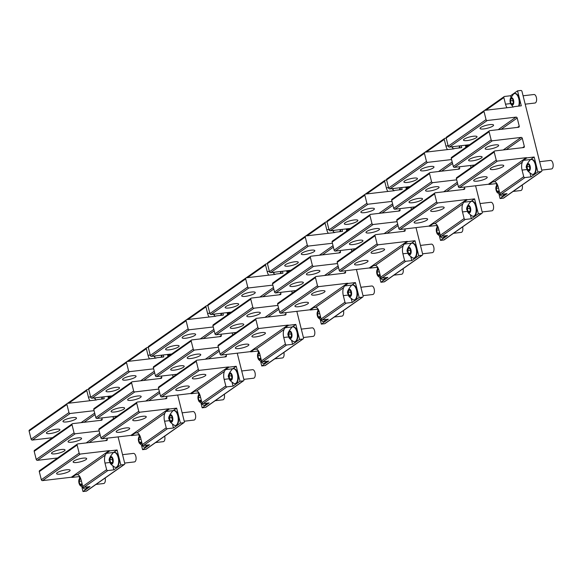 <?xml version="1.0" encoding="UTF-8"?>
<svg xmlns="http://www.w3.org/2000/svg" width="582" height="582" viewBox="0 0 582 582"><rect width="100%" height="100%" fill="white"/><g stroke="black" fill="none" stroke-linecap="round" stroke-linejoin="round"><path stroke-width="0.87" d="M523.08 95.783L533.978 94.51A4.292 2.102 83.3 0 1 536.342 97.354A4.292 2.102 83.3 0 1 534.974 103.029L525.19 104.178M511.942 105.102A3.754 1.841 83.3 0 1 510.036 100.817A3.754 1.841 83.3 0 1 511.884 97.732A3.754 1.841 83.3 0 1 513.79 102.017A3.754 1.841 83.3 0 1 511.942 105.102M511.149 98.511L510.363 100.853L511.127 103.756L512.677 104.324L513.462 101.981L512.698 99.078L511.149 98.511M513.106 107.03L510.574 103.589L510.036 100.417L510.341 98.489L513.688 93.884A7.508 3.681 83.3 0 1 514.568 93.549A7.508 3.681 83.3 0 1 515.383 93.629A7.508 3.681 83.3 0 1 518.737 98.605A7.508 3.681 83.3 0 1 518.591 106.128M514.801 93.535A7.508 3.681 83.3 0 1 515.026 93.491A7.508 3.681 83.3 0 1 515.841 93.578A7.508 3.681 83.3 0 1 519.195 98.554A7.508 3.681 83.3 0 1 519.057 106.077M510.363 100.853L512.778 100.57L513.288 102.505M512.953 100.046L512.778 100.57M511.127 103.756L512.938 103.545M522.207 185.032A4.292 2.102 83.3 0 1 520.795 190.532L513.084 191.442M499.334 191.413A3.754 1.841 83.3 0 1 497.763 192.613A3.754 1.841 83.3 0 1 495.849 188.357A3.754 1.841 83.3 0 1 497.668 185.229M498.068 186.422L496.97 186.014L496.184 188.357L496.948 191.26L498.498 191.827L499.036 190.227M504.267 193.981A7.508 3.681 83.3 0 1 502.135 195.967A7.508 3.681 83.3 0 1 501.32 195.879A7.508 3.681 83.3 0 1 501.204 195.843A7.508 3.681 83.3 0 1 500.927 195.719M504.732 193.922A7.508 3.681 83.3 0 1 502.601 195.908A7.508 3.681 83.3 0 1 502.368 195.923M496.184 188.357L498.498 188.088M496.948 191.26L498.759 191.049M539.638 161.701L550.528 160.421A4.292 2.102 83.3 0 1 552.9 163.266A4.292 2.102 83.3 0 1 551.532 168.947L541.747 170.09M528.5 171.021A3.754 1.841 83.3 0 1 526.586 166.736A3.754 1.841 83.3 0 1 528.441 163.644A3.754 1.841 83.3 0 1 530.348 167.929A3.754 1.841 83.3 0 1 528.5 171.021M527.707 164.43L526.921 166.765L527.685 169.668L529.234 170.235L530.02 167.9L529.256 164.99L527.707 164.43M531.941 174.251C525.582 170.075 527.605 169.398 526.79 168.402C525.379 167.136 526.528 164.27 530.238 159.803A7.508 3.681 83.3 0 1 531.119 159.461A7.508 3.681 83.3 0 1 531.933 159.548A7.508 3.681 83.3 0 1 535.731 167.303A7.508 3.681 83.3 0 1 532.872 174.374A7.508 3.681 83.3 0 1 532.057 174.287A7.508 3.681 83.3 0 1 531.941 174.251A7.508 3.681 83.3 0 1 531.664 174.127M531.359 159.446A7.508 3.681 83.3 0 1 531.584 159.403A7.508 3.681 83.3 0 1 532.399 159.49A7.508 3.681 83.3 0 1 536.189 167.252A7.508 3.681 83.3 0 1 533.338 174.324A7.508 3.681 83.3 0 1 533.105 174.331M526.921 166.765L529.336 166.481L529.846 168.424M529.511 165.957L529.336 166.481M527.685 169.668L529.496 169.457M453.458 146.606A3.754 1.841 83.3 0 1 452.359 146.955A3.754 1.841 83.3 0 1 452.003 146.78M459.511 145.9A7.508 3.681 83.3 0 1 459.009 147.981M459.969 145.842A7.508 3.681 83.3 0 1 459.467 147.93M462.625 226.885A4.292 2.102 83.3 0 1 461.213 232.393L453.502 233.295M439.752 233.266A3.754 1.841 83.3 0 1 438.181 234.466A3.754 1.841 83.3 0 1 436.267 230.21A3.754 1.841 83.3 0 1 438.086 227.082M438.486 228.275L437.38 227.875L436.602 230.21L437.366 233.113L438.915 233.68L439.454 232.08M444.684 235.834A7.508 3.681 83.3 0 1 442.553 237.82A7.508 3.681 83.3 0 1 441.738 237.732A7.508 3.681 83.3 0 1 441.614 237.696A7.508 3.681 83.3 0 1 441.345 237.572M445.15 235.783A7.508 3.681 83.3 0 1 443.018 237.769A7.508 3.681 83.3 0 1 442.786 237.776M436.602 230.21L438.915 229.941M437.366 233.113L439.177 232.902M480.055 203.555L490.946 202.274A4.292 2.102 83.3 0 1 493.318 205.119A4.292 2.102 83.3 0 1 491.95 210.8L482.165 211.95M468.917 212.874A3.754 1.841 83.3 0 1 467.004 208.589A3.754 1.841 83.3 0 1 468.859 205.497A3.754 1.841 83.3 0 1 470.765 209.789A3.754 1.841 83.3 0 1 468.917 212.874M468.124 206.283L467.339 208.618L468.103 211.528L469.652 212.088L470.438 209.753L469.674 206.85L468.124 206.283M472.358 216.104C466 211.928 468.015 211.251 467.208 210.255C465.796 208.989 466.946 206.123 470.656 201.656A7.508 3.681 83.3 0 1 471.536 201.314A7.508 3.681 83.3 0 1 472.351 201.401A7.508 3.681 83.3 0 1 476.141 209.156A7.508 3.681 83.3 0 1 473.29 216.228A7.508 3.681 83.3 0 1 472.475 216.148A7.508 3.681 83.3 0 1 472.358 216.104A7.508 3.681 83.3 0 1 472.082 215.98M471.769 201.299A7.508 3.681 83.3 0 1 472.002 201.263A7.508 3.681 83.3 0 1 472.817 201.343A7.508 3.681 83.3 0 1 476.607 209.105A7.508 3.681 83.3 0 1 473.755 216.177A7.508 3.681 83.3 0 1 473.522 216.184M467.339 208.618L469.747 208.334L470.263 210.277M469.929 207.81L469.747 208.334M468.103 211.528L469.914 211.31M393.876 188.459A3.754 1.841 83.3 0 1 392.777 188.815A3.754 1.841 83.3 0 1 392.421 188.633M399.929 187.753A7.508 3.681 83.3 0 1 399.419 189.834M400.387 187.695A7.508 3.681 83.3 0 1 399.885 189.783M403.042 268.738A4.292 2.102 83.3 0 1 401.631 274.246L393.919 275.148M380.162 275.119A3.754 1.841 83.3 0 1 378.598 276.319A3.754 1.841 83.3 0 1 376.685 272.063A3.754 1.841 83.3 0 1 378.504 268.935M378.904 270.128L377.798 269.728L377.012 272.063L377.783 274.973L379.333 275.533L379.871 273.94M385.102 277.687A7.508 3.681 83.3 0 1 382.971 279.673A7.508 3.681 83.3 0 1 382.156 279.593A7.508 3.681 83.3 0 1 382.032 279.549A7.508 3.681 83.3 0 1 381.763 279.425M385.56 277.636A7.508 3.681 83.3 0 1 383.436 279.622A7.508 3.681 83.3 0 1 383.196 279.629M377.012 272.063L379.333 271.794M377.783 274.973L379.595 274.755M420.473 245.408L431.364 244.127A4.292 2.102 83.3 0 1 433.736 246.972A4.292 2.102 83.3 0 1 432.368 252.653L422.583 253.803M409.335 254.727A3.754 1.841 83.3 0 1 407.422 250.442A3.754 1.841 83.3 0 1 409.27 247.357A3.754 1.841 83.3 0 1 411.183 251.642A3.754 1.841 83.3 0 1 409.335 254.727M408.535 248.136L407.749 250.471L408.52 253.381L410.07 253.948L410.856 251.606L410.084 248.703L408.535 248.136M412.769 257.957C406.418 253.781 408.433 253.105 407.618 252.108C406.214 250.842 407.364 247.976 411.074 243.509A7.508 3.681 83.3 0 1 411.954 243.167A7.508 3.681 83.3 0 1 412.769 243.254A7.508 3.681 83.3 0 1 416.559 251.017A7.508 3.681 83.3 0 1 413.707 258.081A7.508 3.681 83.3 0 1 412.893 258.001A7.508 3.681 83.3 0 1 412.769 257.957A7.508 3.681 83.3 0 1 412.5 257.833M412.187 243.16A7.508 3.681 83.3 0 1 412.42 243.116A7.508 3.681 83.3 0 1 413.235 243.196A7.508 3.681 83.3 0 1 417.025 250.958A7.508 3.681 83.3 0 1 414.173 258.03A7.508 3.681 83.3 0 1 413.94 258.044M407.749 250.471L410.164 250.187L410.681 252.13M410.339 249.663L410.164 250.187M408.52 253.381L410.332 253.163M334.294 230.319A3.754 1.841 83.3 0 1 333.195 230.668A3.754 1.841 83.3 0 1 332.839 230.487M340.339 229.606A7.508 3.681 83.3 0 1 339.837 231.687M340.805 229.548A7.508 3.681 83.3 0 1 340.303 231.636M343.46 310.599A4.292 2.102 83.3 0 1 342.041 316.099L334.337 317.001M320.58 316.979A3.754 1.841 83.3 0 1 319.016 318.172A3.754 1.841 83.3 0 1 317.103 313.916A3.754 1.841 83.3 0 1 318.921 310.788M319.322 311.981L318.216 311.581L317.43 313.916L318.194 316.826L319.751 317.394L320.282 315.793M325.513 319.54A7.508 3.681 83.3 0 1 323.388 321.526A7.508 3.681 83.3 0 1 322.574 321.446A7.508 3.681 83.3 0 1 322.45 321.402A7.508 3.681 83.3 0 1 322.181 321.279M325.978 319.489A7.508 3.681 83.3 0 1 323.847 321.475A7.508 3.681 83.3 0 1 323.614 321.49M317.43 313.916L319.744 313.647M318.194 316.826L320.005 316.615M360.891 287.261L371.782 285.98A4.292 2.102 83.3 0 1 374.153 288.825A4.292 2.102 83.3 0 1 372.778 294.507L362.993 295.656M349.753 296.58A3.754 1.841 83.3 0 1 347.84 292.295A3.754 1.841 83.3 0 1 349.687 289.21A3.754 1.841 83.3 0 1 351.601 293.495A3.754 1.841 83.3 0 1 349.753 296.58M348.953 289.989L348.167 292.324L348.931 295.234L350.488 295.802L351.273 293.459L350.502 290.556L348.953 289.989M353.187 299.81C346.828 295.634 348.851 294.958 348.036 293.961C346.625 292.695 347.781 289.829 351.492 285.362A7.508 3.681 83.3 0 1 352.372 285.02A7.508 3.681 83.3 0 1 353.187 285.107A7.508 3.681 83.3 0 1 356.977 292.87A7.508 3.681 83.3 0 1 354.125 299.934A7.508 3.681 83.3 0 1 353.31 299.854A7.508 3.681 83.3 0 1 353.187 299.81A7.508 3.681 83.3 0 1 352.918 299.686M352.605 285.013A7.508 3.681 83.3 0 1 352.838 284.969A7.508 3.681 83.3 0 1 353.652 285.049A7.508 3.681 83.3 0 1 357.443 292.811A7.508 3.681 83.3 0 1 354.591 299.883A7.508 3.681 83.3 0 1 354.351 299.897M348.167 292.324L350.582 292.048L351.092 293.983M350.757 291.524L350.582 292.048M348.931 295.234L350.75 295.023M274.711 272.172A3.754 1.841 83.3 0 1 273.613 272.522A3.754 1.841 83.3 0 1 273.256 272.34M280.757 271.459A7.508 3.681 83.3 0 1 280.255 273.547M281.222 271.408A7.508 3.681 83.3 0 1 280.72 273.489M283.87 352.452A4.292 2.102 83.3 0 1 282.459 357.952L274.755 358.854M260.998 358.832A3.754 1.841 83.3 0 1 259.427 360.025A3.754 1.841 83.3 0 1 257.52 355.769A3.754 1.841 83.3 0 1 259.332 352.641M259.739 353.834L258.634 353.434L257.848 355.777L258.612 358.679L260.161 359.247L260.7 357.646M265.93 361.393A7.508 3.681 83.3 0 1 263.806 363.379A7.508 3.681 83.3 0 1 262.991 363.299A7.508 3.681 83.3 0 1 262.868 363.255A7.508 3.681 83.3 0 1 262.598 363.132M266.396 361.342A7.508 3.681 83.3 0 1 264.264 363.328A7.508 3.681 83.3 0 1 264.032 363.343M257.848 355.777L260.161 355.5M258.612 358.679L260.423 358.468M301.309 329.114L312.199 327.841A4.292 2.102 83.3 0 1 314.564 330.678A4.292 2.102 83.3 0 1 313.196 336.36L303.411 337.509M290.163 338.433A3.754 1.841 83.3 0 1 288.257 334.148A3.754 1.841 83.3 0 1 290.105 331.063A3.754 1.841 83.3 0 1 292.019 335.348A3.754 1.841 83.3 0 1 290.163 338.433M289.37 331.842L288.585 334.184L289.349 337.087L290.898 337.655L291.684 335.312L290.92 332.409L289.37 331.842M293.604 341.663C287.246 337.487 289.269 336.811 288.454 335.814C287.042 334.548 288.192 331.682 291.909 327.215A7.508 3.681 83.3 0 1 292.79 326.873A7.508 3.681 83.3 0 1 293.604 326.96A7.508 3.681 83.3 0 1 297.395 334.723A7.508 3.681 83.3 0 1 294.543 341.794A7.508 3.681 83.3 0 1 293.728 341.707A7.508 3.681 83.3 0 1 293.604 341.663A7.508 3.681 83.3 0 1 293.335 341.539M293.022 326.866A7.508 3.681 83.3 0 1 293.255 326.822A7.508 3.681 83.3 0 1 294.07 326.909A7.508 3.681 83.3 0 1 297.86 334.665A7.508 3.681 83.3 0 1 295.001 341.736A7.508 3.681 83.3 0 1 294.768 341.75M288.585 334.184L291 333.901L291.509 335.836M291.175 333.377L291 333.901M289.349 337.087L291.16 336.876M215.122 314.025A3.754 1.841 83.3 0 1 214.023 314.375A3.754 1.841 83.3 0 1 213.674 314.193M221.175 313.312A7.508 3.681 83.3 0 1 220.673 315.4M221.64 313.262A7.508 3.681 83.3 0 1 221.138 315.342M224.288 394.305A4.292 2.102 83.3 0 1 222.877 399.805L215.165 400.714M201.416 400.685A3.754 1.841 83.3 0 1 199.844 401.878A3.754 1.841 83.3 0 1 197.938 397.622A3.754 1.841 83.3 0 1 199.75 394.494M200.157 395.695L199.051 395.287L198.266 397.63L199.029 400.532L200.579 401.1L201.117 399.499M206.348 403.253A7.508 3.681 83.3 0 1 204.217 405.239A7.508 3.681 83.3 0 1 203.402 405.152A7.508 3.681 83.3 0 1 203.285 405.108A7.508 3.681 83.3 0 1 203.016 404.985M206.814 403.195A7.508 3.681 83.3 0 1 204.682 405.181A7.508 3.681 83.3 0 1 204.449 405.196M198.266 397.63L200.579 397.353M199.029 400.532L200.841 400.321M241.719 370.974L252.617 369.694A4.292 2.102 83.3 0 1 254.981 372.538A4.292 2.102 83.3 0 1 253.614 378.213L243.829 379.362M230.581 380.286A3.754 1.841 83.3 0 1 228.675 376.001A3.754 1.841 83.3 0 1 230.523 372.917A3.754 1.841 83.3 0 1 232.429 377.201A3.754 1.841 83.3 0 1 230.581 380.286M229.788 373.695L229.002 376.037L229.766 378.94L231.316 379.508L232.102 377.165L231.338 374.262L229.788 373.695M234.022 383.516C227.664 379.34 229.686 378.664 228.872 377.667C227.46 376.401 228.61 373.535 232.327 369.068A7.508 3.681 83.3 0 1 233.207 368.733A7.508 3.681 83.3 0 1 234.022 368.813A7.508 3.681 83.3 0 1 237.812 376.576A7.508 3.681 83.3 0 1 234.953 383.647A7.508 3.681 83.3 0 1 234.139 383.56A7.508 3.681 83.3 0 1 234.022 383.516A7.508 3.681 83.3 0 1 233.753 383.393M233.44 368.719A7.508 3.681 83.3 0 1 233.673 368.675A7.508 3.681 83.3 0 1 234.488 368.762A7.508 3.681 83.3 0 1 238.278 376.518A7.508 3.681 83.3 0 1 235.419 383.589A7.508 3.681 83.3 0 1 235.186 383.603M229.002 376.037L231.418 375.754L231.927 377.689M231.592 375.23L231.418 375.754M229.766 378.94L231.578 378.729M155.54 355.878A3.754 1.841 83.3 0 1 154.441 356.228A3.754 1.841 83.3 0 1 154.092 356.046M161.592 355.166A7.508 3.681 83.3 0 1 161.09 357.253M162.058 355.115A7.508 3.681 83.3 0 1 161.556 357.195M164.706 436.158A4.292 2.102 83.3 0 1 163.295 441.658L155.583 442.567M141.833 442.538A3.754 1.841 83.3 0 1 140.262 443.731A3.754 1.841 83.3 0 1 138.356 439.483A3.754 1.841 83.3 0 1 140.167 436.354M140.568 437.548L139.469 437.14L138.683 439.483L139.447 442.385L140.997 442.953L141.535 441.352M146.766 445.106A7.508 3.681 83.3 0 1 144.634 447.092A7.508 3.681 83.3 0 1 143.819 447.005A7.508 3.681 83.3 0 1 143.703 446.961A7.508 3.681 83.3 0 1 143.427 446.838M147.231 445.048A7.508 3.681 83.3 0 1 145.1 447.034A7.508 3.681 83.3 0 1 144.867 447.049M138.683 439.483L140.997 439.206M139.447 442.385L141.259 442.174M182.137 412.827L193.028 411.547A4.292 2.102 83.3 0 1 195.399 414.391A4.292 2.102 83.3 0 1 194.032 420.066L184.247 421.215M170.999 422.139A3.754 1.841 83.3 0 1 169.093 417.854A3.754 1.841 83.3 0 1 170.941 414.77A3.754 1.841 83.3 0 1 172.847 419.055A3.754 1.841 83.3 0 1 170.999 422.139M170.206 415.548L169.42 417.891L170.184 420.793L171.734 421.361L172.519 419.025L171.755 416.115L170.206 415.548M174.44 425.369C168.082 421.201 170.104 420.524 169.289 419.52C167.878 418.254 169.027 415.395 172.745 410.921A7.508 3.681 83.3 0 1 173.625 410.586A7.508 3.681 83.3 0 1 174.44 410.666A7.508 3.681 83.3 0 1 178.23 418.429A7.508 3.681 83.3 0 1 175.371 425.5A7.508 3.681 83.3 0 1 174.556 425.413A7.508 3.681 83.3 0 1 174.44 425.369A7.508 3.681 83.3 0 1 174.163 425.253M173.858 410.572A7.508 3.681 83.3 0 1 174.083 410.528A7.508 3.681 83.3 0 1 174.898 410.616A7.508 3.681 83.3 0 1 178.689 418.378A7.508 3.681 83.3 0 1 175.837 425.442A7.508 3.681 83.3 0 1 175.604 425.457M169.42 417.891L171.835 417.607L172.345 419.549M172.01 417.083L171.835 417.607M170.184 420.793L171.996 420.582M95.957 397.732A3.754 1.841 83.3 0 1 94.859 398.081A3.754 1.841 83.3 0 1 94.502 397.906M102.01 397.019A7.508 3.681 83.3 0 1 101.508 399.107M102.476 396.968A7.508 3.681 83.3 0 1 101.974 399.048M105.124 478.011A4.292 2.102 83.3 0 1 103.712 483.511L96.001 484.42M82.251 484.391A3.754 1.841 83.3 0 1 80.68 485.584A3.754 1.841 83.3 0 1 78.766 481.336A3.754 1.841 83.3 0 1 80.585 478.208M80.985 479.401L79.887 478.993L79.101 481.336L79.865 484.239L81.415 484.806L81.953 483.206M87.184 486.959A7.508 3.681 83.3 0 1 85.052 488.945A7.508 3.681 83.3 0 1 84.237 488.858A7.508 3.681 83.3 0 1 84.121 488.815A7.508 3.681 83.3 0 1 83.844 488.698M87.649 486.901A7.508 3.681 83.3 0 1 85.518 488.887A7.508 3.681 83.3 0 1 85.285 488.902M79.101 481.336L81.415 481.067M79.865 484.239L81.676 484.028M122.555 454.68L133.445 453.4A4.292 2.102 83.3 0 1 135.817 456.244A4.292 2.102 83.3 0 1 134.449 461.919L124.664 463.068M111.417 464A3.754 1.841 83.3 0 1 109.503 459.707A3.754 1.841 83.3 0 1 111.358 456.623A3.754 1.841 83.3 0 1 113.264 460.908A3.754 1.841 83.3 0 1 111.417 464M110.624 457.401L109.838 459.744L110.602 462.646L112.151 463.214L112.937 460.879L112.173 457.969L110.624 457.401M114.858 467.23C108.499 463.054 110.522 462.377 109.707 461.381C108.296 460.115 109.445 457.248 113.155 452.781A7.508 3.681 83.3 0 1 114.036 452.44A7.508 3.681 83.3 0 1 114.85 452.527A7.508 3.681 83.3 0 1 118.648 460.282A7.508 3.681 83.3 0 1 115.789 467.353A7.508 3.681 83.3 0 1 114.974 467.266A7.508 3.681 83.3 0 1 114.858 467.23A7.508 3.681 83.3 0 1 114.581 467.106M114.276 452.425A7.508 3.681 83.3 0 1 114.501 452.381A7.508 3.681 83.3 0 1 115.316 452.469A7.508 3.681 83.3 0 1 119.106 460.231A7.508 3.681 83.3 0 1 116.255 467.295A7.508 3.681 83.3 0 1 116.022 467.31M109.838 459.744L112.253 459.46L112.763 461.402M112.428 458.936L112.253 459.46M110.602 462.646L112.413 462.435M69.92 421.317A6.969 1.557 165.9 0 0 76.489 418.065A6.969 1.557 165.9 0 0 69.527 418.211A6.969 1.557 165.9 0 0 62.965 421.463A6.969 1.557 165.9 0 0 69.92 421.317M52.511 437.693L32.323 440.065A1.069 0.902 -125.1 0 1 31.137 439.155L29.1 431.044A1.069 0.902 -125.1 0 1 29.413 430.054L67.243 403.486A1.069 0.902 -125.1 0 1 67.607 403.348L96.386 399.965A1.069 0.902 -125.1 0 0 96.939 399.645L104.214 398.786L103.72 396.822M94.08 410.681L70.153 413.489A1.069 0.902 -125.1 0 1 68.967 412.58L66.93 404.468A1.069 0.902 -125.1 0 1 67.243 403.486M52.977 429.836A6.969 1.557 165.9 0 0 46.414 433.088A6.969 1.557 165.9 0 0 53.369 432.943A6.969 1.557 165.9 0 0 59.939 429.691A6.969 1.557 165.9 0 0 52.977 429.836M99.173 430.956L75.245 433.772A1.069 0.902 -125.1 0 1 74.059 432.863L72.023 424.751A1.069 0.902 -125.1 0 1 72.699 423.631L101.479 420.248A1.069 0.902 -125.1 0 0 102.156 419.127L101.85 417.92M118.088 436.893L124.759 463.454A1.069 0.902 -125.1 0 1 124.082 464.574L120.838 464.953L117.077 449.995L109.802 450.854A1.069 0.902 -125.1 0 0 109.125 450.672L80.338 454.047A1.069 0.902 -125.1 0 1 79.159 453.145L77.122 445.034A1.069 0.902 -125.1 0 1 77.792 443.913L106.579 440.53A1.069 0.902 -125.1 0 0 107.248 439.41L106.95 438.202M113.519 418.698L112.995 416.61M108.427 398.415L107.903 396.327M96.51 399.943L96.939 399.645M112.944 466.197L113.861 469.856L107.823 470.562A1.069 0.902 54.9 0 1 106.644 469.659L104.986 463.068A7.777 3.812 -96.7 0 1 105.24 455.131L106.251 453.342L109.802 450.854M107.823 470.562L83.946 487.338A1.069 0.902 -125.1 0 1 82.76 486.436L81.109 479.844A7.777 3.812 -96.7 0 0 77.537 474.592L75.514 474.934L71.972 477.429A1.069 0.902 -125.1 0 0 71.295 477.247L42.508 480.623A1.069 0.902 -125.1 0 1 41.329 479.721L39.292 471.609A1.069 0.902 -125.1 0 1 39.598 470.62L77.428 444.044M90.617 396.895L88.428 397.15A7.777 3.812 -96.7 0 0 89.955 400.722M88.428 397.15L86.776 390.558A1.069 0.902 -125.1 0 1 87.446 389.438L88.711 389.293M83.946 487.338L89.977 486.632L83.008 491.528L82.033 487.665M79.545 477.742L79.247 476.571L71.972 477.429M79.61 476.316L79.247 476.571M63.562 473.508A6.969 1.557 165.9 0 0 70.124 470.256A6.969 1.557 165.9 0 0 63.169 470.394A6.969 1.557 165.9 0 0 56.599 473.653A6.969 1.557 165.9 0 0 63.562 473.508M80.112 461.882A6.969 1.557 165.9 0 0 86.674 458.623A6.969 1.557 165.9 0 0 79.719 458.769A6.969 1.557 165.9 0 0 73.15 462.021A6.969 1.557 165.9 0 0 80.112 461.882M58.462 453.225A6.969 1.557 165.9 0 0 65.031 449.973A6.969 1.557 165.9 0 0 58.069 450.112A6.969 1.557 165.9 0 0 51.507 453.371A6.969 1.557 165.9 0 0 58.462 453.225M75.013 441.6A6.969 1.557 165.9 0 0 81.582 438.348A6.969 1.557 165.9 0 0 74.627 438.486A6.969 1.557 165.9 0 0 68.058 441.745A6.969 1.557 165.9 0 0 75.013 441.6M117.077 449.995L113.534 452.49A7.777 3.812 -96.7 0 0 113.243 452.723M86.871 490.721A1.069 0.902 -125.1 0 1 86.252 491.15L83.008 491.528M113.861 469.856L120.838 464.953M57.603 457.976L37.415 460.34A1.069 0.902 -125.1 0 1 36.23 459.438L34.193 451.326A1.069 0.902 -125.1 0 1 34.505 450.337L72.335 423.761M129.502 379.464A6.969 1.557 165.9 0 0 136.072 376.212A6.969 1.557 165.9 0 0 129.109 376.35A6.969 1.557 165.9 0 0 122.547 379.609A6.969 1.557 165.9 0 0 129.502 379.464M112.093 395.84L91.905 398.204A1.069 0.902 -125.1 0 1 90.719 397.302L88.682 389.191A1.069 0.902 -125.1 0 1 88.995 388.201L126.825 361.633A1.069 0.902 -125.1 0 1 127.189 361.495L155.969 358.112A1.069 0.902 -125.1 0 0 156.522 357.792L163.797 356.933L163.302 354.969M153.663 368.828L129.735 371.636A1.069 0.902 -125.1 0 1 128.549 370.727L126.512 362.615A1.069 0.902 -125.1 0 1 126.825 361.633M112.559 387.983A6.969 1.557 165.9 0 0 105.997 391.235A6.969 1.557 165.9 0 0 112.952 391.089A6.969 1.557 165.9 0 0 119.521 387.838A6.969 1.557 165.9 0 0 112.559 387.983M158.755 389.103L134.828 391.919A1.069 0.902 -125.1 0 1 133.649 391.009L131.605 382.898A1.069 0.902 -125.1 0 1 132.281 381.777L161.061 378.395A1.069 0.902 -125.1 0 0 161.738 377.274L161.432 376.067M177.67 395.04L184.341 421.594A1.069 0.902 -125.1 0 1 183.672 422.721L180.42 423.099L176.659 408.142L169.384 409.001A1.069 0.902 -125.1 0 0 168.707 408.819L139.92 412.194A1.069 0.902 -125.1 0 1 138.742 411.292L136.705 403.181A1.069 0.902 -125.1 0 1 137.374 402.053L166.161 398.677A1.069 0.902 -125.1 0 0 166.83 397.557L166.532 396.349M173.101 376.845L172.578 374.757M168.009 356.562L167.485 354.474M156.092 358.09L156.522 357.792M172.527 424.343L173.443 428.003L167.412 428.708A1.069 0.902 54.9 0 1 166.226 427.806L164.568 421.215A7.777 3.812 -96.7 0 1 164.822 413.278L165.841 411.489L169.384 409.001M167.412 428.708L143.528 445.485A1.069 0.902 -125.1 0 1 142.343 444.583L140.691 437.991A7.777 3.812 -96.7 0 0 137.126 432.739L135.097 433.081L131.554 435.576A1.069 0.902 -125.1 0 0 130.877 435.394L102.09 438.77A1.069 0.902 -125.1 0 1 100.912 437.868L98.875 429.756A1.069 0.902 -125.1 0 1 99.187 428.767L137.017 402.191M150.2 355.042L148.01 355.296A7.777 3.812 -96.7 0 0 149.538 358.868M148.01 355.296L146.358 348.705A1.069 0.902 -125.1 0 1 147.035 347.585L148.294 347.439M143.528 445.485L149.567 444.779L142.59 449.675L141.615 445.812M139.127 435.889L138.829 434.718L131.554 435.576M139.193 434.463L138.829 434.718M123.144 431.655A6.969 1.557 165.9 0 0 129.706 428.396A6.969 1.557 165.9 0 0 122.751 428.541A6.969 1.557 165.9 0 0 116.182 431.793A6.969 1.557 165.9 0 0 123.144 431.655M139.695 420.029A6.969 1.557 165.9 0 0 146.257 416.77A6.969 1.557 165.9 0 0 139.302 416.916A6.969 1.557 165.9 0 0 132.732 420.168A6.969 1.557 165.9 0 0 139.695 420.029M118.044 411.372A6.969 1.557 165.9 0 0 124.613 408.12A6.969 1.557 165.9 0 0 117.659 408.258A6.969 1.557 165.9 0 0 111.089 411.518A6.969 1.557 165.9 0 0 118.044 411.372M134.602 399.747A6.969 1.557 165.9 0 0 141.164 396.495A6.969 1.557 165.9 0 0 134.209 396.633A6.969 1.557 165.9 0 0 127.64 399.892A6.969 1.557 165.9 0 0 134.602 399.747M176.659 408.142L173.116 410.637A7.777 3.812 -96.7 0 0 172.832 410.87M146.453 448.86A1.069 0.902 -125.1 0 1 145.835 449.297L142.59 449.675M173.443 428.003L180.42 423.099M117.186 416.115L96.998 418.487A1.069 0.902 -125.1 0 1 95.819 417.585L93.775 409.473A1.069 0.902 -125.1 0 1 94.088 408.484L131.918 381.908M189.085 337.611A6.969 1.557 165.9 0 0 195.654 334.359A6.969 1.557 165.9 0 0 188.699 334.497A6.969 1.557 165.9 0 0 182.13 337.756A6.969 1.557 165.9 0 0 189.085 337.611M171.675 353.98L151.487 356.351A1.069 0.902 -125.1 0 1 150.302 355.449L148.265 347.338A1.069 0.902 -125.1 0 1 148.577 346.348L186.407 319.773A1.069 0.902 -125.1 0 1 186.771 319.642L215.551 316.259A1.069 0.902 -125.1 0 0 216.104 315.931L223.379 315.08L222.891 313.116M213.245 326.968L189.317 329.783A1.069 0.902 -125.1 0 1 188.132 328.874L186.095 320.762A1.069 0.902 -125.1 0 1 186.407 319.773M172.148 346.123A6.969 1.557 165.9 0 0 165.579 349.382A6.969 1.557 165.9 0 0 172.534 349.236A6.969 1.557 165.9 0 0 179.103 345.984A6.969 1.557 165.9 0 0 172.148 346.123M218.345 347.25L194.41 350.058A1.069 0.902 -125.1 0 1 193.231 349.156L191.194 341.045A1.069 0.902 -125.1 0 1 191.864 339.917L220.651 336.542A1.069 0.902 -125.1 0 0 221.32 335.421L221.022 334.214M237.252 353.187L243.923 379.74A1.069 0.902 -125.1 0 1 243.254 380.868L240.002 381.246L236.248 366.289L228.966 367.147A1.069 0.902 -125.1 0 0 228.29 366.966L199.51 370.341A1.069 0.902 -125.1 0 1 198.324 369.439L196.287 361.327A1.069 0.902 -125.1 0 1 196.963 360.2L225.743 356.824A1.069 0.902 -125.1 0 0 226.413 355.697L226.114 354.496M232.684 334.992L232.16 332.904M227.591 314.709L227.067 312.621M215.675 316.237L216.104 315.931M232.109 382.49L233.026 386.15L226.995 386.855A1.069 0.902 54.9 0 1 225.809 385.953L224.15 379.362A7.777 3.812 -96.7 0 1 224.405 371.425L225.423 369.635L228.966 367.147M226.995 386.855L203.111 403.632A1.069 0.902 -125.1 0 1 201.925 402.722L200.273 396.131A7.777 3.812 -96.7 0 0 196.709 390.886L194.686 391.228L191.136 393.716A1.069 0.902 -125.1 0 0 190.46 393.534L161.68 396.917A1.069 0.902 -125.1 0 1 160.494 396.015L158.457 387.896A1.069 0.902 -125.1 0 1 158.77 386.914L196.6 360.338M209.782 313.189L207.599 313.443A7.777 3.812 -96.7 0 0 209.127 317.015M207.599 313.443L205.941 306.852A1.069 0.902 -125.1 0 1 206.617 305.732L207.876 305.579M203.111 403.632L209.149 402.919L202.172 407.822L201.197 403.952M198.709 394.036L198.411 392.865L191.136 393.716M198.775 392.61L198.411 392.865M182.726 389.802A6.969 1.557 165.9 0 0 189.288 386.543A6.969 1.557 165.9 0 0 182.333 386.688A6.969 1.557 165.9 0 0 175.764 389.94A6.969 1.557 165.9 0 0 182.726 389.802M199.277 378.169A6.969 1.557 165.9 0 0 205.839 374.917A6.969 1.557 165.9 0 0 198.884 375.063A6.969 1.557 165.9 0 0 192.315 378.315A6.969 1.557 165.9 0 0 199.277 378.169M177.634 369.519A6.969 1.557 165.9 0 0 184.196 366.267A6.969 1.557 165.9 0 0 177.241 366.405A6.969 1.557 165.9 0 0 170.672 369.657A6.969 1.557 165.9 0 0 177.634 369.519M194.184 357.894A6.969 1.557 165.9 0 0 200.746 354.634A6.969 1.557 165.9 0 0 193.791 354.78A6.969 1.557 165.9 0 0 187.222 358.032A6.969 1.557 165.9 0 0 194.184 357.894M236.248 366.289L232.698 368.784A7.777 3.812 -96.7 0 0 232.414 369.017M206.035 407.007A1.069 0.902 -125.1 0 1 205.424 407.436L202.172 407.822M233.026 386.15L240.002 381.246M176.775 374.262L156.58 376.634A1.069 0.902 -125.1 0 1 155.401 375.732L153.364 367.62A1.069 0.902 -125.1 0 1 153.67 366.631L191.507 340.055M248.674 295.758A6.969 1.557 165.9 0 0 255.236 292.499A6.969 1.557 165.9 0 0 248.281 292.644A6.969 1.557 165.9 0 0 241.712 295.896A6.969 1.557 165.9 0 0 248.674 295.758M231.265 312.127L211.07 314.498A1.069 0.902 -125.1 0 1 209.891 313.596L207.847 305.485A1.069 0.902 -125.1 0 1 208.16 304.495L245.99 277.92A1.069 0.902 -125.1 0 1 246.353 277.789L275.141 274.406A1.069 0.902 -125.1 0 0 275.686 274.078L282.968 273.227L282.474 271.256M272.834 285.115L248.9 287.923A1.069 0.902 -125.1 0 1 247.721 287.021L245.684 278.909A1.069 0.902 -125.1 0 1 245.99 277.92M231.731 304.27A6.969 1.557 165.9 0 0 225.161 307.529A6.969 1.557 165.9 0 0 232.123 307.383A6.969 1.557 165.9 0 0 238.685 304.131A6.969 1.557 165.9 0 0 231.731 304.27M277.927 305.397L253.999 308.205A1.069 0.902 -125.1 0 1 252.814 307.303L250.777 299.192A1.069 0.902 -125.1 0 1 251.446 298.064L280.233 294.688A1.069 0.902 -125.1 0 0 280.902 293.561L280.604 292.36M296.835 311.334L303.506 337.887A1.069 0.902 -125.1 0 1 302.836 339.015L299.585 339.393L295.831 324.436L288.548 325.287A1.069 0.902 -125.1 0 0 287.872 325.112L259.092 328.488A1.069 0.902 -125.1 0 1 257.906 327.586L255.869 319.474A1.069 0.902 -125.1 0 1 256.546 318.347L285.326 314.971A1.069 0.902 -125.1 0 0 286.002 313.844L285.697 312.636M292.266 293.139L291.742 291.051M287.173 272.856L286.65 270.768M275.257 274.384L275.686 274.078M291.691 340.637L292.608 344.297L286.577 345.002A1.069 0.902 54.9 0 1 285.391 344.1L283.74 337.502A7.777 3.812 -96.7 0 1 283.994 329.572L285.005 327.782L288.548 325.287M286.577 345.002L262.693 361.778A1.069 0.902 -125.1 0 1 261.514 360.869L259.856 354.278A7.777 3.812 -96.7 0 0 256.291 349.033L254.269 349.375L250.718 351.863A1.069 0.902 -125.1 0 0 250.042 351.681L221.262 355.064A1.069 0.902 -125.1 0 1 220.076 354.154L218.039 346.043A1.069 0.902 -125.1 0 1 218.352 345.061L256.182 318.485M269.371 271.336L267.182 271.59A7.777 3.812 -96.7 0 0 268.709 275.162M267.182 271.59L265.523 264.999A1.069 0.902 -125.1 0 1 266.2 263.879L267.458 263.726M262.693 361.778L268.731 361.066L261.755 365.969L260.787 362.099M258.292 352.183L258.001 351.011L250.718 351.863M242.308 347.941A6.969 1.557 165.9 0 0 248.878 344.69A6.969 1.557 165.9 0 0 241.916 344.835A6.969 1.557 165.9 0 0 235.354 348.087A6.969 1.557 165.9 0 0 242.308 347.941M258.859 336.316A6.969 1.557 165.9 0 0 265.428 333.064A6.969 1.557 165.9 0 0 258.466 333.21A6.969 1.557 165.9 0 0 251.904 336.461A6.969 1.557 165.9 0 0 258.859 336.316M237.216 327.666A6.969 1.557 165.9 0 0 243.778 324.407A6.969 1.557 165.9 0 0 236.823 324.552A6.969 1.557 165.9 0 0 230.254 327.804A6.969 1.557 165.9 0 0 237.216 327.666M253.767 316.041A6.969 1.557 165.9 0 0 260.329 312.781A6.969 1.557 165.9 0 0 253.374 312.927A6.969 1.557 165.9 0 0 246.804 316.179A6.969 1.557 165.9 0 0 253.767 316.041M295.831 324.436L292.28 326.924A7.777 3.812 -96.7 0 0 291.997 327.157M265.618 365.154A1.069 0.902 -125.1 0 1 265.006 365.583L261.755 365.969M292.608 344.297L299.585 339.393M236.357 332.409L216.162 334.781A1.069 0.902 -125.1 0 1 214.984 333.879L212.947 325.767A1.069 0.902 -125.1 0 1 213.259 324.778L251.089 298.202M308.256 253.905A6.969 1.557 165.9 0 0 314.818 250.646A6.969 1.557 165.9 0 0 307.863 250.791A6.969 1.557 165.9 0 0 301.294 254.043A6.969 1.557 165.9 0 0 308.256 253.905M290.847 270.274L270.652 272.645A1.069 0.902 -125.1 0 1 269.473 271.743L267.436 263.631A1.069 0.902 -125.1 0 1 267.742 262.642L305.579 236.066A1.069 0.902 -125.1 0 1 305.936 235.928L334.723 232.553A1.069 0.902 -125.1 0 0 335.268 232.225L342.551 231.374L342.056 229.403M332.417 243.261L308.482 246.07A1.069 0.902 -125.1 0 1 307.303 245.168L305.266 237.056A1.069 0.902 -125.1 0 1 305.579 236.066M291.313 262.417A6.969 1.557 165.9 0 0 284.743 265.668A6.969 1.557 165.9 0 0 291.706 265.53A6.969 1.557 165.9 0 0 298.268 262.271A6.969 1.557 165.9 0 0 291.313 262.417M337.509 263.544L313.582 266.352A1.069 0.902 -125.1 0 1 312.396 265.45L310.359 257.339A1.069 0.902 -125.1 0 1 311.035 256.211L339.815 252.835A1.069 0.902 -125.1 0 0 340.492 251.708L340.186 250.5M356.424 269.473L363.095 296.034A1.069 0.902 -125.1 0 1 362.419 297.155L359.167 297.54L355.413 282.583L348.131 283.434A1.069 0.902 -125.1 0 0 347.454 283.252L318.674 286.635A1.069 0.902 -125.1 0 1 317.488 285.733L315.451 277.614A1.069 0.902 -125.1 0 1 316.128 276.494L344.908 273.118A1.069 0.902 -125.1 0 0 345.584 271.99L345.279 270.783M351.848 251.279L351.324 249.198M346.756 231.003L346.232 228.915M334.839 232.531L335.268 232.225M351.273 298.784L352.197 302.436L346.159 303.149A1.069 0.902 54.9 0 1 344.973 302.24L343.322 295.649A7.777 3.812 -96.7 0 1 343.576 287.719L344.588 285.929L348.131 283.434M346.159 303.149L322.275 319.925A1.069 0.902 -125.1 0 1 321.097 319.016L319.438 312.425A7.777 3.812 -96.7 0 0 315.873 307.18L313.851 307.522L310.301 310.01A1.069 0.902 -125.1 0 0 309.624 309.828L280.844 313.211A1.069 0.902 -125.1 0 1 279.658 312.301L277.621 304.19A1.069 0.902 -125.1 0 1 277.934 303.207L315.764 276.632M328.954 229.483L326.764 229.737A7.777 3.812 -96.7 0 0 328.292 233.309M326.764 229.737L325.105 223.146A1.069 0.902 -125.1 0 1 325.782 222.026L327.04 221.873M322.275 319.925L328.313 319.212L321.337 324.116L320.369 320.245M317.874 310.33L317.583 309.158L310.301 310.01M317.947 308.904L317.583 309.158M301.891 306.088A6.969 1.557 165.9 0 0 308.46 302.836A6.969 1.557 165.9 0 0 301.498 302.982A6.969 1.557 165.9 0 0 294.936 306.234A6.969 1.557 165.9 0 0 301.891 306.088M318.441 294.463A6.969 1.557 165.9 0 0 325.011 291.211A6.969 1.557 165.9 0 0 318.048 291.356A6.969 1.557 165.9 0 0 311.486 294.608A6.969 1.557 165.9 0 0 318.441 294.463M296.798 285.806A6.969 1.557 165.9 0 0 303.36 282.554A6.969 1.557 165.9 0 0 296.405 282.699A6.969 1.557 165.9 0 0 289.836 285.951A6.969 1.557 165.9 0 0 296.798 285.806M313.349 274.18A6.969 1.557 165.9 0 0 319.918 270.928A6.969 1.557 165.9 0 0 312.956 271.074A6.969 1.557 165.9 0 0 306.394 274.326A6.969 1.557 165.9 0 0 313.349 274.18M355.413 282.583L351.863 285.071A7.777 3.812 -96.7 0 0 351.579 285.304M325.2 323.301A1.069 0.902 -125.1 0 1 324.589 323.73L321.337 324.116M352.197 302.436L359.167 297.54M295.94 290.556L275.752 292.928A1.069 0.902 -125.1 0 1 274.566 292.026L272.529 283.907A1.069 0.902 -125.1 0 1 272.842 282.925L310.672 256.349M367.839 212.044A6.969 1.557 165.9 0 0 374.401 208.793A6.969 1.557 165.9 0 0 367.446 208.938A6.969 1.557 165.9 0 0 360.876 212.19A6.969 1.557 165.9 0 0 367.839 212.044M350.429 228.42L330.234 230.792A1.069 0.902 -125.1 0 1 329.056 229.89L327.019 221.771A1.069 0.902 -125.1 0 1 327.331 220.789L365.161 194.213A1.069 0.902 -125.1 0 1 365.518 194.075L394.305 190.7A1.069 0.902 -125.1 0 0 394.851 190.372L402.133 189.521L401.638 187.55M391.999 201.408L368.071 204.217A1.069 0.902 -125.1 0 1 366.886 203.314L364.849 195.203A1.069 0.902 -125.1 0 1 365.161 194.213M350.895 220.563A6.969 1.557 165.9 0 0 344.326 223.815A6.969 1.557 165.9 0 0 351.288 223.677A6.969 1.557 165.9 0 0 357.85 220.418A6.969 1.557 165.9 0 0 350.895 220.563M397.091 221.691L373.164 224.499A1.069 0.902 -125.1 0 1 371.978 223.597L369.941 215.478A1.069 0.902 -125.1 0 1 370.618 214.358L399.398 210.982A1.069 0.902 -125.1 0 0 400.074 209.855L399.769 208.647M416.006 227.62L422.678 254.181A1.069 0.902 -125.1 0 1 422.001 255.302L418.749 255.687L414.995 240.73L407.72 241.581A1.069 0.902 -125.1 0 0 407.036 241.399L378.256 244.782A1.069 0.902 -125.1 0 1 377.071 243.873L375.034 235.761A1.069 0.902 -125.1 0 1 375.71 234.641L404.49 231.258A1.069 0.902 -125.1 0 0 405.167 230.137L404.861 228.93M411.438 209.425L410.914 207.345M406.338 189.143L405.814 187.062M394.421 190.678L394.851 190.372M410.856 256.924L411.78 260.583L405.741 261.296A1.069 0.902 54.9 0 1 404.555 260.387L402.904 253.796A7.777 3.812 -96.7 0 1 403.159 245.866L404.17 244.076L407.72 241.581M405.741 261.296L381.865 278.065A1.069 0.902 -125.1 0 1 380.679 277.163L379.02 270.572A7.777 3.812 -96.7 0 0 375.455 265.319L373.433 265.668L369.89 268.157A1.069 0.902 -125.1 0 0 369.206 267.975L340.426 271.358A1.069 0.902 -125.1 0 1 339.241 270.448L337.204 262.337A1.069 0.902 -125.1 0 1 337.516 261.347L375.346 234.779M388.536 187.622L386.346 187.884A7.777 3.812 -96.7 0 0 387.874 191.456M386.346 187.884L384.695 181.293A1.069 0.902 -125.1 0 1 385.364 180.165L386.623 180.02M381.865 278.065L387.896 277.359L380.919 282.263L379.951 278.392M377.456 268.477L377.165 267.305L369.89 268.157M377.529 267.051L377.165 267.305M361.473 264.235A6.969 1.557 165.9 0 0 368.042 260.983A6.969 1.557 165.9 0 0 361.08 261.129A6.969 1.557 165.9 0 0 354.518 264.381A6.969 1.557 165.9 0 0 361.473 264.235M378.024 252.61A6.969 1.557 165.9 0 0 384.593 249.358A6.969 1.557 165.9 0 0 377.638 249.503A6.969 1.557 165.9 0 0 371.069 252.755A6.969 1.557 165.9 0 0 378.024 252.61M356.38 243.953A6.969 1.557 165.9 0 0 362.95 240.701A6.969 1.557 165.9 0 0 355.988 240.846A6.969 1.557 165.9 0 0 349.426 244.098A6.969 1.557 165.9 0 0 356.38 243.953M372.931 232.327A6.969 1.557 165.9 0 0 379.5 229.075A6.969 1.557 165.9 0 0 372.538 229.221A6.969 1.557 165.9 0 0 365.976 232.473A6.969 1.557 165.9 0 0 372.931 232.327M414.995 240.73L411.452 243.218A7.777 3.812 -96.7 0 0 411.161 243.451M384.782 281.448A1.069 0.902 -125.1 0 1 384.171 281.877L380.919 282.263M411.78 260.583L418.749 255.687M355.522 248.703L335.334 251.075A1.069 0.902 -125.1 0 1 334.148 250.165L332.111 242.054A1.069 0.902 -125.1 0 1 332.424 241.072L370.254 214.496M427.421 170.191A6.969 1.557 165.9 0 0 433.99 166.939A6.969 1.557 165.9 0 0 427.028 167.085A6.969 1.557 165.9 0 0 420.466 170.337A6.969 1.557 165.9 0 0 427.421 170.191M410.012 186.567L389.824 188.939A1.069 0.902 -125.1 0 1 388.638 188.03L386.601 179.918A1.069 0.902 -125.1 0 1 386.914 178.936L424.744 152.36A1.069 0.902 -125.1 0 1 425.107 152.222L453.887 148.846A1.069 0.902 -125.1 0 0 454.44 148.519L461.715 147.661L461.22 145.696M451.581 159.555L427.654 162.363A1.069 0.902 -125.1 0 1 426.468 161.461L424.431 153.35A1.069 0.902 -125.1 0 1 424.744 152.36M410.477 178.71A6.969 1.557 165.9 0 0 403.915 181.962A6.969 1.557 165.9 0 0 410.87 181.817A6.969 1.557 165.9 0 0 417.44 178.565A6.969 1.557 165.9 0 0 410.477 178.71M456.674 179.838L432.746 182.646A1.069 0.902 -125.1 0 1 431.56 181.737L429.523 173.625A1.069 0.902 -125.1 0 1 430.2 172.505L458.98 169.122A1.069 0.902 -125.1 0 0 459.656 168.002L459.351 166.794M475.589 185.767L482.26 212.328A1.069 0.902 -125.1 0 1 481.583 213.448L478.339 213.834L474.577 198.877L467.302 199.728A1.069 0.902 -125.1 0 0 466.626 199.546L437.839 202.929A1.069 0.902 -125.1 0 1 436.66 202.019L434.623 193.908A1.069 0.902 -125.1 0 1 435.292 192.788L464.072 189.405A1.069 0.902 -125.1 0 0 464.749 188.284L464.443 187.077M471.02 167.572L470.496 165.484M465.92 147.29L465.396 145.209M454.004 148.817L454.44 148.519M470.445 215.071L471.362 218.73L465.324 219.443A1.069 0.902 54.9 0 1 464.145 218.534L462.486 211.943A7.777 3.812 -96.7 0 1 462.741 204.013L463.752 202.223L467.302 199.728M465.324 219.443L441.447 236.212A1.069 0.902 -125.1 0 1 440.261 235.31L438.61 228.719A7.777 3.812 -96.7 0 0 435.038 223.466L433.015 223.808L429.472 226.303A1.069 0.902 -125.1 0 0 428.796 226.122L400.009 229.497A1.069 0.902 -125.1 0 1 398.83 228.595L396.786 220.483A1.069 0.902 -125.1 0 1 397.099 219.494L434.929 192.926M448.118 145.769L445.928 146.031A7.777 3.812 -96.7 0 0 447.456 149.596M445.928 146.031L444.277 139.44A1.069 0.902 -125.1 0 1 444.946 138.312L446.212 138.167M441.447 236.212L447.478 235.506L440.509 240.402L439.534 236.539M437.046 226.616L436.747 225.445L429.472 226.303M437.111 225.19L436.747 225.445M421.055 222.382A6.969 1.557 165.9 0 0 427.625 219.13A6.969 1.557 165.9 0 0 420.67 219.276A6.969 1.557 165.9 0 0 414.1 222.528A6.969 1.557 165.9 0 0 421.055 222.382M437.613 210.757A6.969 1.557 165.9 0 0 444.175 207.505A6.969 1.557 165.9 0 0 437.22 207.643A6.969 1.557 165.9 0 0 430.651 210.902A6.969 1.557 165.9 0 0 437.613 210.757M415.963 202.1A6.969 1.557 165.9 0 0 422.532 198.848A6.969 1.557 165.9 0 0 415.57 198.993A6.969 1.557 165.9 0 0 409.008 202.245A6.969 1.557 165.9 0 0 415.963 202.1M432.513 190.474A6.969 1.557 165.9 0 0 439.083 187.222A6.969 1.557 165.9 0 0 432.12 187.368A6.969 1.557 165.9 0 0 425.558 190.62A6.969 1.557 165.9 0 0 432.513 190.474M474.577 198.877L471.034 201.365A7.777 3.812 -96.7 0 0 470.743 201.598M444.364 239.595A1.069 0.902 -125.1 0 1 443.753 240.024L440.509 240.402M471.362 218.73L478.339 213.834M415.104 206.85L394.916 209.222A1.069 0.902 -125.1 0 1 393.73 208.312L391.693 200.201A1.069 0.902 -125.1 0 1 392.006 199.211L429.836 172.643M487.003 128.338A6.969 1.557 165.9 0 0 493.572 125.086A6.969 1.557 165.9 0 0 486.61 125.232A6.969 1.557 165.9 0 0 480.048 128.484A6.969 1.557 165.9 0 0 487.003 128.338M469.594 144.714L449.406 147.086A1.069 0.902 -125.1 0 1 448.22 146.177L446.183 138.065A1.069 0.902 -125.1 0 1 446.496 137.083L484.326 110.507A1.069 0.902 -125.1 0 1 484.69 110.369L513.47 106.986A1.069 0.902 -125.1 0 0 514.022 106.666L521.297 105.808L517.543 90.85L520.788 90.472A1.069 0.902 -125.1 0 1 521.974 91.374L541.842 170.475A1.069 0.902 -125.1 0 1 541.165 171.595L537.921 171.981L534.16 157.016L526.885 157.875A1.069 0.902 -125.1 0 0 526.208 157.693L497.421 161.076A1.069 0.902 -125.1 0 1 496.242 160.166L494.205 152.055A1.069 0.902 -125.1 0 1 494.875 150.934L523.662 147.552A1.069 0.902 -125.1 0 0 524.331 146.431L522.294 138.32L506.238 149.596M522.294 138.32A1.069 0.902 -125.1 0 0 521.116 137.41L492.328 140.793A1.069 0.902 -125.1 0 1 491.15 139.884L489.106 131.772A1.069 0.902 -125.1 0 1 489.782 130.652L518.562 127.269A1.069 0.902 -125.1 0 0 519.239 126.149L517.202 118.037A1.069 0.902 -125.1 0 0 516.016 117.128L487.236 120.51A1.069 0.902 -125.1 0 1 486.05 119.608L484.013 111.489A1.069 0.902 -125.1 0 1 484.326 110.507M470.06 136.857A6.969 1.557 165.9 0 0 463.498 140.109A6.969 1.557 165.9 0 0 470.452 139.964A6.969 1.557 165.9 0 0 477.022 136.712A6.969 1.557 165.9 0 0 470.06 136.857M513.593 106.964L514.022 106.666M530.027 173.218L530.944 176.877L524.906 177.583A1.069 0.902 54.9 0 1 523.727 176.681L522.069 170.09A7.777 3.812 -96.7 0 1 522.323 162.16L523.334 160.363L526.885 157.875M524.906 177.583L501.029 194.359A1.069 0.902 -125.1 0 1 499.843 193.457L498.192 186.866A7.777 3.812 -96.7 0 0 494.627 181.613L492.598 181.955L489.055 184.45A1.069 0.902 -125.1 0 0 488.378 184.268L459.591 187.644A1.069 0.902 -125.1 0 1 458.412 186.742L456.375 178.63A1.069 0.902 -125.1 0 1 456.681 177.641L494.518 151.065M510.567 103.581L505.511 104.178A7.777 3.812 -96.7 0 0 507.038 107.743M505.511 104.178L503.859 97.587A1.069 0.902 -125.1 0 1 504.529 96.459L510.567 95.754L517.543 90.85M501.029 194.359L507.06 193.653L500.091 198.549L499.116 194.686M496.628 184.763L496.33 183.592L489.055 184.45M496.693 183.337L496.33 183.592M480.645 180.529A6.969 1.557 165.9 0 0 487.207 177.277A6.969 1.557 165.9 0 0 480.252 177.415A6.969 1.557 165.9 0 0 473.683 180.675A6.969 1.557 165.9 0 0 480.645 180.529M497.195 168.904A6.969 1.557 165.9 0 0 503.757 165.652A6.969 1.557 165.9 0 0 496.802 165.79A6.969 1.557 165.9 0 0 490.233 169.049A6.969 1.557 165.9 0 0 497.195 168.904M475.545 160.246A6.969 1.557 165.9 0 0 482.114 156.995A6.969 1.557 165.9 0 0 475.159 157.14A6.969 1.557 165.9 0 0 468.59 160.392A6.969 1.557 165.9 0 0 475.545 160.246M492.096 148.621A6.969 1.557 165.9 0 0 498.665 145.369A6.969 1.557 165.9 0 0 491.71 145.515A6.969 1.557 165.9 0 0 485.141 148.766A6.969 1.557 165.9 0 0 492.096 148.621M510.901 97.07L510.567 95.754M534.16 157.016L530.617 159.512A7.777 3.812 -96.7 0 0 530.333 159.744M503.954 197.742A1.069 0.902 -125.1 0 1 503.335 198.171L500.091 198.549M530.944 176.877L537.921 171.981M474.686 164.997L454.498 167.369A1.069 0.902 -125.1 0 1 453.313 166.459L451.276 158.348A1.069 0.902 -125.1 0 1 451.588 157.358L489.418 130.79M70.153 413.489L32.323 440.065M94.684 413.089L81.087 422.641M68.967 412.58L31.137 439.155M95.055 414.566L84.055 422.292M66.93 404.468L29.1 431.044M102.156 419.127L100.373 420.379M100.155 434.849L89.148 442.575M99.784 433.372L86.187 442.924M107.248 439.41L105.466 440.661M105.24 455.131L77.537 474.592M109.125 450.672L71.295 477.247M106.644 469.659L82.76 486.436M86.776 390.558L68.763 403.21M104.986 463.068L110.042 462.472M75.514 474.934L77.77 474.672M113.534 452.49L106.251 453.342M124.082 464.574L86.252 491.15M80.338 454.047L42.508 480.623M79.159 453.145L41.329 479.721M77.122 445.034L39.292 471.609M75.245 433.772L37.415 460.34M74.059 432.863L36.23 459.438M72.023 424.751L34.193 451.326M129.735 371.636L91.905 398.204M154.274 371.236L140.669 380.788M128.549 370.727L90.719 397.302M154.645 372.713L143.638 380.439M126.512 362.615L88.682 389.191M161.738 377.274L159.955 378.526M159.737 392.996L148.737 400.722M159.366 391.519L145.769 401.071M166.83 397.557L165.048 398.808M164.822 413.278L137.126 432.739M168.707 408.819L130.877 435.394M166.226 427.806L142.343 444.583M146.358 348.705L128.353 361.357M164.568 421.215L169.624 420.619M135.097 433.081L137.352 432.819M173.116 410.637L165.841 411.489M183.672 422.721L145.835 449.297M139.92 412.194L102.09 438.77M138.742 411.292L100.912 437.868M136.705 403.181L98.875 429.756M134.828 391.919L96.998 418.487M133.649 391.009L95.819 417.585M131.605 382.898L93.775 409.473M189.317 329.783L151.487 356.351M213.856 329.383L200.259 338.935M188.132 328.874L150.302 355.449M214.227 330.86L203.227 338.586M186.095 320.762L148.265 347.338M221.32 335.421L219.538 336.672M219.319 351.142L208.32 358.868M218.948 349.666L205.351 359.218M226.413 355.697L224.63 356.955M224.405 371.425L196.709 390.886M228.29 366.966L190.46 393.534M225.809 385.953L201.925 402.722M205.941 306.852L187.935 319.503M224.15 379.362L229.206 378.766M194.686 391.228L196.934 390.966M232.698 368.784L225.423 369.635M243.254 380.868L205.424 407.436M199.51 370.341L161.68 396.917M198.324 369.439L160.494 396.015M196.287 361.327L158.457 387.896M194.41 350.058L156.58 376.634M193.231 349.156L155.401 375.732M191.194 341.045L153.364 367.62M248.9 287.923L211.07 314.498M273.438 287.53L259.841 297.082M247.721 287.021L209.891 313.596M273.809 289.007L262.809 296.733M245.684 278.909L207.847 305.485M280.902 293.561L279.12 294.819M278.902 309.289L267.902 317.015M278.531 307.813L264.934 317.365M286.002 313.844L284.212 315.102M283.994 329.572L256.291 349.033M287.872 325.112L250.042 351.681M285.391 344.1L261.514 360.869M265.523 264.999L247.517 277.65M283.74 337.502L288.796 336.913M254.269 349.375L256.524 349.105M292.28 326.924L285.005 327.782M302.836 339.015L265.006 365.583M259.092 328.488L221.262 355.064M257.906 327.586L220.076 354.154M255.869 319.474L218.039 346.043M253.999 308.205L216.162 334.781M252.814 307.303L214.984 333.879M250.777 299.192L212.947 325.767M308.482 246.07L270.652 272.645M333.02 245.677L319.423 255.229M307.303 245.168L269.473 271.743M333.391 247.154L322.392 254.88M305.266 237.056L267.436 263.631M340.492 251.708L338.702 252.966M338.484 267.436L327.484 275.162M338.113 265.959L324.516 275.512M345.584 271.99L343.802 273.242M343.576 287.719L315.873 307.18M347.454 283.252L309.624 309.828M344.973 302.24L321.097 319.016M325.105 223.146L307.1 235.797M343.322 295.649L348.378 295.059M313.851 307.522L316.106 307.252M351.863 285.071L344.588 285.929M362.419 297.155L324.589 323.73M318.674 286.635L280.844 313.211M317.488 285.733L279.658 312.301M315.451 277.614L277.621 304.19M313.582 266.352L275.752 292.928M312.396 265.45L274.566 292.026M310.359 257.339L272.529 283.907M368.071 204.217L330.234 230.792M392.603 203.824L379.006 213.376M366.886 203.314L329.056 229.89M392.974 205.3L381.974 213.027M364.849 195.203L327.019 221.771M400.074 209.855L398.284 211.106M398.066 225.576L387.066 233.309M397.695 224.106L384.098 233.651M405.167 230.137L403.384 231.389M403.159 245.866L375.455 265.319M407.036 241.399L369.206 267.975M404.555 260.387L380.679 277.163M384.695 181.293L366.682 193.944M402.904 253.796L407.96 253.206M373.433 265.668L375.688 265.399M411.452 243.218L404.17 244.076M422.001 255.302L384.171 281.877M378.256 244.782L340.426 271.358M377.071 243.873L339.241 270.448M375.034 235.761L337.204 262.337M373.164 224.499L335.334 251.075M371.978 223.597L334.148 250.165M369.941 215.478L332.111 242.054M427.654 162.363L389.824 188.939M452.185 161.971L438.588 171.523M426.468 161.461L388.638 188.03M452.556 163.44L441.556 171.173M424.431 153.35L386.601 179.918M459.656 168.002L457.874 169.253M457.656 183.723L446.649 191.449M457.285 182.246L443.68 191.798M464.749 188.284L462.966 189.536M462.741 204.013L435.038 223.466M466.626 199.546L428.796 226.122M464.145 218.534L440.261 235.31M444.277 139.44L426.264 152.084M462.486 211.943L467.542 211.346M433.015 223.808L435.271 223.546M471.034 201.365L463.752 202.223M481.583 213.448L443.753 240.024M437.839 202.929L400.009 229.497M436.66 202.019L398.83 228.595M434.623 193.908L396.786 220.483M432.746 182.646L394.916 209.222M431.56 181.737L393.73 208.312M429.523 173.625L391.693 200.201M487.236 120.51L449.406 147.086M516.016 117.128L498.17 129.662M486.05 119.608L448.22 146.177M517.202 118.037L501.138 129.32M484.013 111.489L446.183 138.065M519.239 126.149L517.456 127.4M521.116 137.41L503.27 149.945M524.331 146.431L522.549 147.683M522.323 162.16L494.627 181.613M526.208 157.693L488.378 184.268M523.727 176.681L499.843 193.457M503.859 97.587L485.854 110.231M522.069 170.09L527.125 169.493M492.598 181.955L494.853 181.693M530.617 159.512L523.334 160.363M541.165 171.595L503.335 198.171M497.421 161.076L459.591 187.644M496.242 160.166L458.412 186.742M494.205 152.055L456.375 178.63M492.328 140.793L454.498 167.369M491.15 139.884L453.313 166.459M489.106 131.772L451.276 158.348M514.568 93.549L515.026 93.491M501.204 195.843L496.875 192.125L496.388 191.092L495.857 187.921L497.064 183.948M502.135 195.967L502.601 195.908M532.872 174.374L533.338 174.324M531.119 159.461L531.584 159.403M453.524 148.883L451.683 146.817M465.607 146.031L468.139 145.733M441.614 237.696L437.293 233.979L436.806 232.946L436.274 229.774L437.482 225.801M442.553 237.82L443.018 237.769M473.29 216.228L473.755 216.177M471.536 201.314L472.002 201.263M393.941 190.743L392.101 188.67M406.025 187.884L408.557 187.586M382.032 279.549L377.711 275.832L377.223 274.799L376.685 271.627L377.9 267.655M382.971 279.673L383.436 279.622M413.707 258.081L414.173 258.03M411.954 243.167L412.42 243.116M334.359 232.596L332.511 230.523M346.443 229.737L348.974 229.446M322.45 321.402L318.128 317.685L317.641 316.652L317.103 313.48L318.318 309.508M323.388 321.526L323.847 321.475M354.125 299.934L354.591 299.883M352.372 285.02L352.838 284.969M274.777 274.449L272.929 272.376M286.861 271.598L289.392 271.299M262.868 363.255L258.546 359.538L258.059 358.505L257.52 355.333L258.735 351.361M263.806 363.379L264.264 363.328M294.543 341.794L295.001 341.736M292.79 326.873L293.255 326.822M215.195 316.302L213.347 314.229M227.271 313.451L229.81 313.152M203.285 405.108L198.964 401.391L198.477 400.365L197.938 397.193L199.153 393.214M204.217 405.239L204.682 405.181M234.953 383.647L235.419 383.589M233.207 368.733L233.673 368.675M155.612 358.156L153.764 356.089M167.689 355.304L170.22 355.005M143.703 446.961L139.374 443.244L138.887 442.218L138.356 439.046L139.571 435.067M144.634 447.092L145.1 447.034M175.371 425.5L175.837 425.442M173.625 410.586L174.083 410.528M96.023 400.009L94.182 397.942M108.106 397.157L110.638 396.859M84.121 488.815L79.792 485.097L79.305 484.071L78.774 480.899L79.981 476.927M85.052 488.945L85.518 488.887M115.789 467.353L116.255 467.295M114.036 452.44L114.501 452.381M87.089 389.576L67.417 403.391M124.446 464.436L86.616 491.012M146.671 347.723L127 361.538M184.028 422.583L146.198 449.159M206.254 305.87L186.582 319.685M243.611 380.73L205.781 407.305M265.836 264.01L246.164 277.832M303.2 338.877L265.363 365.452M325.418 222.157L305.746 235.979M362.782 297.024L324.952 323.592M385 180.304L365.329 194.126M422.365 255.171L384.535 281.739M444.59 138.451L424.911 152.266M481.947 213.31L444.117 239.886M504.172 96.597L484.5 110.413M541.529 171.457L503.699 198.033"/></g></svg>
